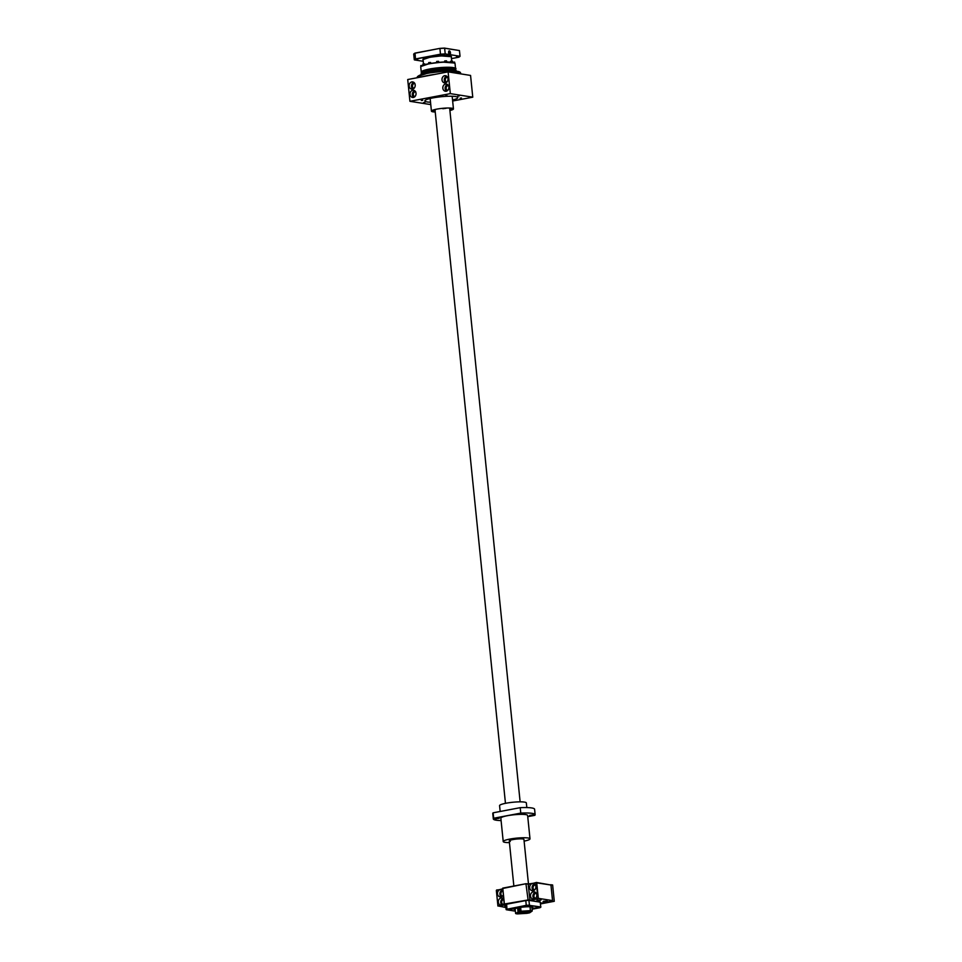 <?xml version="1.0" encoding="UTF-8"?>
<svg xmlns="http://www.w3.org/2000/svg" width="962" height="962" viewBox="0 0 962 962"><rect width="100%" height="100%" fill="white"/><g stroke="black" fill="none" stroke-linecap="round" stroke-linejoin="round"><path stroke-width="1.44" d="M532.647 907.214A9.223 1.395 -5.8 0 1 532.695 907.334A9.223 1.395 -5.8 0 1 531.938 907.996M515.247 909.932A9.404 1.419 -5.8 0 1 514.273 909.174A9.404 1.419 -5.8 0 1 521.705 907.226A9.404 1.419 -5.8 0 1 531.589 906.925A9.404 1.419 -5.8 0 1 532.768 907.298A9.404 1.419 -5.8 0 1 531.962 908.236M534.187 908.152L539.995 907.334L534.187 908.152M524.266 906.589L530.074 905.759L524.266 906.589M507.527 909.763L513.335 908.934L507.527 909.763M515.223 909.691A9.223 1.395 -5.8 0 1 514.357 909.198A9.223 1.395 -5.8 0 1 514.381 909.078M515.379 911.17L506.337 909.739A17.508 2.646 -5.8 0 1 507.118 909.186L526.31 905.543A17.508 2.646 -5.8 0 1 529.377 905.362L540.752 907.166A17.508 2.646 -5.8 0 1 539.959 907.707L532.058 909.21M540.44 902.188L528.992 900.372A17.701 2.682 174.2 0 0 525.769 900.576L506.469 904.232A17.701 2.682 174.2 0 0 505.639 904.809L505.82 904.605A17.508 2.646 174.2 0 1 506.601 904.052L525.781 900.42A17.508 2.646 174.2 0 1 528.86 900.228L540.223 902.031L540.752 907.166M540.921 906.962L529.377 905.362M528.86 900.228L529.485 905.146A17.701 2.682 174.2 0 0 526.25 905.338L526.31 905.543M525.781 900.42L526.25 905.338L507.118 909.186M506.601 904.052L506.95 909.006A17.701 2.682 174.2 0 0 506.132 909.583L506.337 909.739M505.639 904.809L506.132 909.583M519.155 908.393L519.348 910.605L519.155 908.393M519.288 908.609L519.444 910.425L519.492 908.609M518.686 912.661A5.255 0.794 174.2 0 0 523.809 912.938L529.232 911.639M518.506 913.046A5.507 0.83 174.2 0 0 526.743 912.83A5.507 0.83 174.2 0 0 529.353 911.711A5.507 0.83 174.2 0 0 521.151 911.94A5.507 0.83 174.2 0 0 518.506 912.806A5.507 0.83 174.2 0 0 518.494 912.83L518.53 912.794M518.205 911.976A8.67 1.311 -5.8 0 1 519.552 911.687A8.67 1.311 -5.8 0 1 521.055 911.435L530.375 910.87A8.67 1.311 -5.8 0 1 532.07 911.134L529.677 912.794A8.67 1.311 -5.8 0 1 526.827 913.335L517.508 913.9A8.67 1.311 -5.8 0 1 515.824 913.635L518.205 911.976L515.608 913.467L515.127 908.669M531.83 906.962L532.239 910.93A8.85 1.335 174.2 0 0 530.459 910.653L521.031 911.218A8.85 1.335 174.2 0 0 519.432 911.495A8.85 1.335 174.2 0 0 518.025 911.796L517.628 907.924M519.408 912.361L528.739 911.507M529.04 911.567L519.035 912.493M521.103 911.952L527.152 911.387M528.018 911.423L520.189 912.144M518.734 912.637L523.809 912.938M529.172 911.808L518.807 912.697M528.595 911.483L519.576 912.313M526.551 911.387L521.729 911.844M530.062 906.781L530.375 910.87M520.634 907.382L521.055 911.435M518.903 911.399L520.382 910.244M535.978 886.699L535.798 885.713M502.549 889.189L500.252 889.622A3.692 3.163 -81 0 0 500.048 896.885A3.692 3.163 -81 0 0 503.174 895.297M502.368 890.078A3.692 3.163 -81 0 0 501.31 896.788M503.511 898.664A3.692 3.163 -81 0 0 498.316 902.188A3.692 3.163 -81 0 0 504.016 903.631M503.222 898.424A3.692 3.163 -81 0 0 502.152 905.134M530.507 896.079A3.692 3.163 -81 0 0 536.82 894.876A3.692 3.163 -81 0 0 530.507 896.079M535.413 892.315A3.692 3.163 -81 0 0 534.343 899.025M550.949 885.016L552.537 900.6L538.323 898.352L536.736 882.755L528.174 884.018L529.93 899.879L527.777 900.011L529.834 900.336L538.035 898.773L536.231 882.791L550.949 885.016L536.387 882.455L532.443 883.513A3.692 3.163 -81 0 0 532.239 890.776A3.692 3.163 -81 0 0 533.393 883.489A3.692 3.163 -81 0 0 532.443 883.513L528.342 884.282L526.118 883.693L502.765 888.118L504.425 904.436L527.777 900.011L504.196 904.052L502.765 888.118M534.559 883.97A3.692 3.163 -81 0 0 533.501 890.68M534.656 890.03A2.585 2.213 99 0 1 535.461 884.956M535.497 898.364A2.585 2.213 99 0 1 536.303 893.289M503.306 904.484A2.585 2.213 99 0 1 503.595 899.446M502.465 896.139A2.585 2.213 99 0 1 502.741 891.101M536.652 894.059L536.832 895.033M505.844 906.769L504.749 906.541L505.784 906.204M504.918 906.432L505.82 906.565M540.235 900.444L536.94 900.432L540.235 900.444M537.109 900.324L541.101 899.927M546.416 901.418L543.109 901.418L546.416 901.418M543.277 901.31L547.27 900.901M502.525 888.888L496.344 890.427L497.919 906.024L505.651 904.917M528.174 884.018L526.118 883.693L502.489 888.539M502.669 890.319A3.692 3.163 -81 0 0 500.252 889.622L496.62 890.006M496.344 890.427L497.919 906.024M505.23 904.569L498.051 905.927L505.916 907.539M525.973 884.018L528.054 899.578L525.973 884.018M552.537 900.6L538.323 898.352L529.834 900.336M505.772 904.653L504.076 904.136M552.26 901.033L540.548 903.258M540.548 903.318L554.28 901.298L552.633 884.98L550.661 884.763M552.597 901.033L550.949 884.715M540.608 903.895L554.28 901.298M528.463 883.958L523.941 839.441A7.371 1.118 174.2 0 0 522.919 838.984A7.371 1.118 174.2 0 0 514.61 839.297A7.371 1.118 174.2 0 0 509.271 840.932A7.371 1.118 174.2 0 0 510.293 841.377M495.442 818.842L499.194 818.313L495.442 818.842M520.851 814.02L524.615 813.491L520.851 814.02M529.557 815.403L533.309 814.862L529.557 815.403M524.122 841.137A13.456 2.032 174.2 0 0 530.002 838.828A13.456 2.032 174.2 0 0 528.126 837.998A13.456 2.032 174.2 0 0 512.974 838.575A13.456 2.032 174.2 0 0 503.222 841.546A13.456 2.032 174.2 0 0 505.086 842.363A13.456 2.032 174.2 0 0 509.439 842.628M530.002 838.828L527.621 815.439A13.456 2.032 174.2 0 0 525.757 814.61A13.456 2.032 174.2 0 0 510.594 815.187A13.456 2.032 174.2 0 0 500.841 818.157L503.222 841.546M493.326 818.915L492.772 813.479A21.02 3.175 174.2 0 1 493.121 812.818L493.674 818.253A21.02 3.175 174.2 0 0 493.326 818.915A21.02 3.175 174.2 0 0 496.248 820.213A21.02 3.175 174.2 0 0 501.094 820.586M526.827 807.563L526.346 802.921A13.456 2.032 174.2 0 0 524.482 802.104A13.456 2.032 174.2 0 0 509.319 802.681A13.456 2.032 174.2 0 0 499.579 805.639L500.168 811.471M527.753 816.678L534.8 815.331A21.02 3.175 174.2 0 0 535.137 814.67A21.02 3.175 174.2 0 0 520.767 813.106L520.214 807.671A21.02 3.175 174.2 0 1 534.595 809.234L535.137 814.67M493.674 818.253L520.767 813.106M493.121 812.818L520.214 807.671M445.634 95.911L447.065 95.707L445.634 95.911M457.888 96.104L459.319 95.899L457.888 96.104M460.052 98.196L461.483 97.992L460.052 98.196M423.484 102.633L424.915 102.429L423.484 102.633M421.308 100.529L422.751 100.325L421.308 100.529M430.483 97.751L431.926 97.547L430.483 97.751M445.478 84.007A3.692 3.163 -81 0 0 446.224 91.258A3.692 3.163 -81 0 0 445.478 84.007M447.595 84.476A3.692 3.163 -81 0 0 446.536 91.186M444.636 75.673A3.692 3.163 -81 0 0 445.37 82.924A3.692 3.163 -81 0 0 444.636 75.673M446.753 76.13A3.692 3.163 -81 0 0 445.695 82.84M412.662 90.236A3.692 3.163 -81 0 0 413.395 97.487A3.692 3.163 -81 0 0 412.662 90.236M414.778 90.705A3.692 3.163 -81 0 0 413.708 97.415M411.808 81.902A3.692 3.163 -81 0 0 412.554 89.153A3.692 3.163 -81 0 0 411.808 81.902M413.925 82.359A3.692 3.163 -81 0 0 412.866 89.069M452.537 99.988A16.595 2.513 174.2 0 0 457.852 97.559A16.595 2.513 174.2 0 0 455.543 96.549A16.595 2.513 174.2 0 0 436.856 97.258A16.595 2.513 174.2 0 0 424.843 100.914A16.595 2.513 174.2 0 0 427.14 101.936A16.595 2.513 174.2 0 0 430.531 102.225M414.105 88.348A2.489 2.14 99 0 1 414.875 83.441M414.947 96.681A2.489 2.14 99 0 1 415.728 91.775M446.921 82.119A2.489 2.14 99 0 1 447.703 77.213M447.775 90.452A2.489 2.14 99 0 1 448.545 85.546M450.324 93.627L448.112 71.873L407.72 79.533L409.92 101.299L450.324 93.627L472.763 97.186L470.562 75.433L448.112 71.873M409.92 101.299L430.772 104.593M452.645 101.01L472.763 97.186M455.435 71.116L453.042 69.769L444.973 69.529L430.026 71.176L421.885 74.519M460.113 72.27L444.697 71.104L427.801 73.136L417.532 76.599M429.064 75.481L427.332 75.818M421.416 74.663A17.508 2.646 -5.8 0 1 421.212 74.314L421.152 73.713A17.508 2.646 -5.8 0 1 421.308 73.292L421.56 72.992A17.232 2.609 -5.8 0 1 435.161 69.432A17.232 2.609 -5.8 0 1 453.294 68.867A17.232 2.609 -5.8 0 1 455.459 69.553L455.747 69.793A17.508 2.646 -5.8 0 1 456 70.178L456.06 70.767A17.508 2.646 -5.8 0 1 455.928 71.152M421.308 73.292A17.508 2.646 -5.8 0 1 435.137 69.673A17.508 2.646 -5.8 0 1 453.559 69.096A17.508 2.646 -5.8 0 1 455.747 69.793M421.212 74.314A17.508 2.646 -5.8 0 1 433.898 70.454A17.508 2.646 -5.8 0 1 453.631 69.697A17.508 2.646 -5.8 0 1 456.06 70.767M424.47 73.833A17.508 2.646 -5.8 0 1 452.777 70.96M455.279 68.434L443.001 67.532L429.653 69.132L421.5 71.873M454.689 63.035L442.532 62.097L429.124 63.696L420.995 66.462M451.058 56.662L440.993 55.904L429.954 57.227L423.268 59.488M429.737 69.12L429.677 69.132C442.436 66.378 458.658 67.593 455.591 68.855A17.232 2.609 -5.8 0 0 453.186 67.797A17.232 2.609 -5.8 0 0 429.605 69.228A17.232 2.609 -5.8 0 0 421.284 72.342C421.849 71.068 424.627 69.998 429.641 69.132M452.513 62.265L451.31 62.133M446.621 61.965L444.672 62.001L444.709 61.159M445.839 61.977L446.548 61.965M438.756 62.374L436.58 62.59M437.265 62.518L438.095 62.434M430.507 62.59L430.723 63.408L428.787 63.769M428.86 63.745L429.569 63.612M424.206 64.875L423.027 65.248M422.763 65.368L420.803 65.584L420.803 66.643M454.593 62.265L452.837 62.289M454.581 62.121L452.813 62.241M454.593 62.061L454.81 63.059M452.368 61.279L450.613 61.448M452.356 61.123L450.601 61.303M446.464 60.979L444.697 61.003M446.44 60.822L444.672 60.955M438.456 61.46L436.7 61.64M438.444 61.303L436.688 61.484M430.627 62.506L428.751 62.77M430.615 62.482L428.739 62.614M424.723 64.069L422.979 64.25M424.711 63.913L422.967 64.093M424.723 63.865L424.927 64.658M422.667 65.344L420.935 65.669M448.701 51.431A1.563 0.77 -100.7 0 1 449.013 51.19A1.563 0.77 -100.7 0 1 449.146 51.19A1.563 0.77 -100.7 0 1 450.084 52.718A1.563 0.77 -100.7 0 1 449.603 54.269A1.563 0.77 -100.7 0 1 449.458 54.269A1.563 0.77 -100.7 0 1 449.218 54.161M449.35 50.89A1.828 0.902 -100.7 0 1 450.457 52.826A1.828 0.902 -100.7 0 1 449.711 54.485A1.828 0.902 -100.7 0 1 449.314 54.257A1.828 0.902 -100.7 0 1 448.749 51.299A1.828 0.902 -100.7 0 1 449.35 50.89M451.322 56.962A14.202 2.152 174.2 0 0 449.338 56.036A14.202 2.152 174.2 0 0 433.189 56.674A14.202 2.152 174.2 0 0 423.076 59.836M451.334 57.071L451.346 57.059A14.382 2.177 174.2 0 0 451.346 57.059A14.382 2.177 174.2 0 0 449.482 55.832A14.382 2.177 174.2 0 0 432.239 56.602A14.382 2.177 174.2 0 0 423.076 59.933A14.382 2.177 174.2 0 0 423.088 59.945L423.076 59.933M458.682 56.734L456.361 57.059L458.682 56.734M417.809 59.187L415.488 59.524L417.809 59.187M443.47 54.317L441.149 54.654L443.47 54.317M439.923 48.377L414.923 53.247A23.232 3.511 -5.8 0 0 413.708 54.088L413.852 53.92A23.076 3.487 -5.8 0 1 415.019 53.102L439.923 48.377A23.076 3.487 -5.8 0 1 444.528 48.1L459.451 50.565L444.636 48.22L445.214 53.908L460.028 56.265L459.451 50.565M415.019 53.102L415.5 58.935L440.488 54.197L439.911 48.497A23.232 3.511 -5.8 0 1 444.636 48.22L444.528 48.1M460.028 56.265L445.214 53.908A23.232 3.511 -5.8 0 0 440.488 54.197L415.632 59.091A23.076 3.487 174.2 0 0 414.454 59.909L423.22 61.291M413.708 54.088L414.285 59.776A23.232 3.511 -5.8 0 1 415.5 58.935L415.632 59.091M451.491 58.61L458.718 57.239A23.076 3.487 174.2 0 0 459.896 56.421M445.129 54.088A23.076 3.487 174.2 0 0 440.536 54.365M449.711 54.497A1.84 0.902 -100.7 0 1 448.617 52.694A1.84 0.902 -100.7 0 1 449.182 50.878A1.84 0.902 -100.7 0 1 449.338 50.866A1.84 0.902 -100.7 0 1 450.444 52.669A1.84 0.902 -100.7 0 1 449.867 54.497A1.84 0.902 -100.7 0 1 449.711 54.497M449.819 109.68L453.15 109.247L449.795 109.476M442.845 108.742L446.091 108.285L442.845 108.742M431.974 110.907L435.209 110.438L431.974 110.907M435.233 112.001A11.063 1.671 -5.8 0 1 432.972 111.82A11.063 1.671 -5.8 0 1 431.433 111.135A11.063 1.671 -5.8 0 1 439.454 108.694A11.063 1.671 -5.8 0 1 451.912 108.225A11.063 1.671 -5.8 0 1 453.451 108.898A11.063 1.671 -5.8 0 1 449.903 110.51M455.351 71.104L455.339 71.032A16.775 2.537 174.2 0 0 453.018 69.998A16.775 2.537 174.2 0 0 430.05 71.392A16.775 2.537 174.2 0 0 421.957 74.423L421.969 74.495M425.132 73.641A16.775 2.537 -5.8 0 1 430.158 72.427A16.775 2.537 -5.8 0 1 452.08 70.899M457.503 71.489A21.753 3.295 -5.8 0 1 460.533 72.823C459.764 69.769 440.764 70.743 427.789 73.136C421.44 74.218 417.929 75.577 417.243 77.225A21.753 3.295 -5.8 0 1 427.729 73.304A21.753 3.295 -5.8 0 1 457.503 71.489M422.474 76.732A21.753 3.295 -5.8 0 1 427.994 75.469A21.753 3.295 -5.8 0 1 434.932 74.375M455.038 63.492L455.567 68.747A17.232 2.609 174.2 0 0 455.567 68.639A17.232 2.609 174.2 0 0 453.174 67.581A17.232 2.609 174.2 0 0 429.605 69.011A17.232 2.609 174.2 0 0 421.272 72.126A17.232 2.609 174.2 0 0 421.284 72.222L420.743 66.979C421.344 65.62 424.134 64.526 429.112 63.696C442.496 61.448 451.142 61.376 455.038 63.492A17.232 2.609 174.2 0 0 452.645 62.434A17.232 2.609 174.2 0 0 429.052 63.865A17.232 2.609 174.2 0 0 420.743 66.979M423.076 59.884C422.835 59.163 425.12 58.285 429.942 57.227C439.189 55.231 452.681 55.592 451.322 57.023A14.202 2.152 174.2 0 0 449.35 56.145A14.202 2.152 174.2 0 0 429.906 57.335A14.202 2.152 174.2 0 0 423.076 59.884L423.484 63.877M435.089 110.558L505.459 803.33M509.271 840.932L513.852 886.014M449.735 108.814L520.129 801.839M421.38 73.208L421.284 72.342M455.675 69.733L455.591 68.855M460.533 72.823L460.63 73.858M451.322 57.023L451.731 61.027M450.541 62.073L450.589 61.243M452.585 62.097L452.489 61.183M446.681 61.796L446.584 60.895M436.652 62.494L436.676 61.436M438.672 62.289L438.576 61.376M428.703 63.624L428.715 62.566M422.931 65.091L422.943 64.045M430.146 98.497L431.433 111.135M452.164 96.26L453.451 108.898"/></g></svg>
